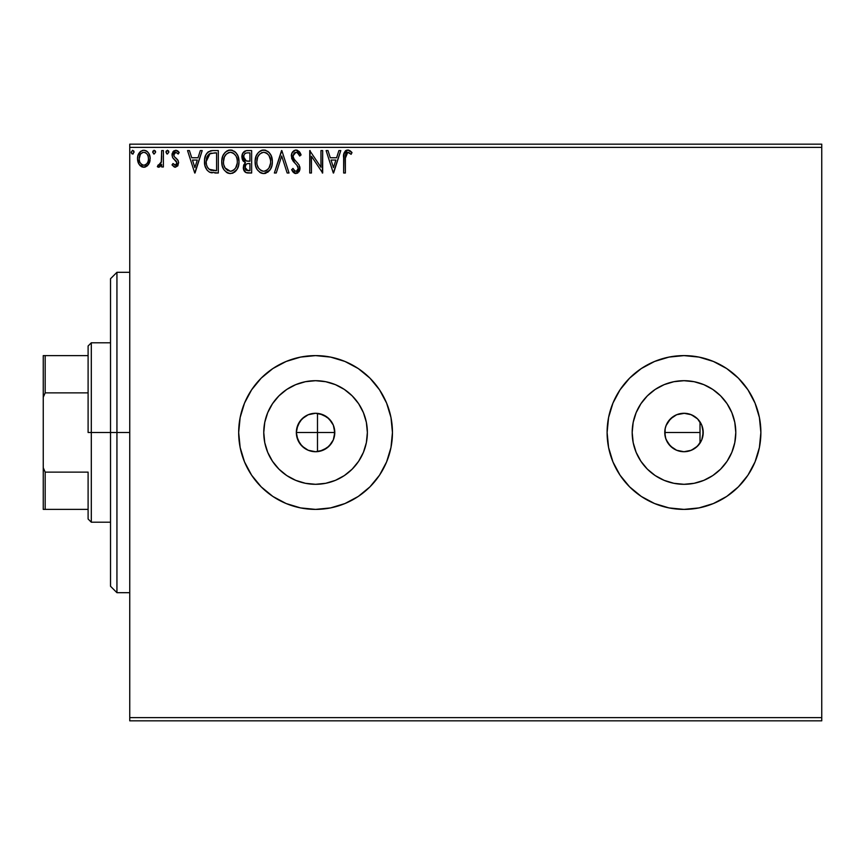 <?xml version="1.0" encoding="UTF-8"?>
<svg xmlns="http://www.w3.org/2000/svg" width="865" height="865" viewBox="0 0 865 865"><rect width="100%" height="100%" fill="white"/><g stroke="black" fill="none" stroke-linecap="round" stroke-linejoin="round"><path stroke-width="1.3" d="M305.096 448.621L308.113 450.222M308.329 450.308L308.902 450.535M296.727 436.338L299.993 443.767L304.718 448.373M334.182 437.279L334.787 432.5A19.225 19.225 0 0 1 315.563 451.725A19.225 19.225 0 0 1 296.338 432.5L296.652 435.938M319.747 451.26L327.219 447.789L331.738 442.891M331.641 443.042L332.809 440.988M690.994 450.406L684.507 451.714L690.519 450.579L695.86 447.616L700.012 443.129L697.817 445.853M665.077 435.949L665.142 428.748L666.234 425.147L670.397 418.909L676.635 414.746L683.988 413.275L691.351 414.746L697.579 418.909L701.753 425.147L703.213 432.5A19.225 19.225 0 0 1 683.988 451.725A19.225 19.225 0 0 1 664.763 432.5L665.747 438.544L668.559 443.961L672.938 448.232L676.56 450.233M676.711 450.287L677.327 450.524M367.365 432.5A51.803 51.803 0 0 1 315.563 484.303A51.803 51.803 0 0 1 263.76 432.5L264.755 422.39L267.707 412.681L272.497 403.717L278.93 395.867L286.78 389.423L295.743 384.644L305.453 381.692L315.563 380.697L325.673 381.692L335.393 384.644L344.346 389.423L352.196 395.867L358.64 403.717L363.43 412.681L366.371 422.39L367.365 432.5L366.371 442.61L363.43 452.319L358.64 461.283L352.196 469.133L344.346 475.577L335.393 480.356L325.673 483.308L315.563 484.303L305.453 483.308L295.743 480.356L286.78 475.577L278.93 469.133L272.497 461.283L267.707 452.319L264.755 442.61L263.76 432.5A51.803 51.803 0 0 1 315.563 380.697A51.803 51.803 0 0 1 367.365 432.5M735.791 432.5A51.803 51.803 0 0 1 683.988 484.303A51.803 51.803 0 0 1 632.185 432.5L633.18 422.39L636.132 412.681L640.922 403.717L647.355 395.867L655.205 389.423L664.169 384.644L673.889 381.692L683.988 380.697L694.098 381.692L703.818 384.644L712.771 389.423L720.621 395.867L727.065 403.717L731.855 412.681L734.796 422.39L735.791 432.5L734.796 442.61L731.855 452.319L727.065 461.283L720.621 469.133L712.771 475.577L703.818 480.356L694.098 483.308L683.988 484.303L673.889 483.308L664.169 480.356L655.205 475.577L647.355 469.133L640.922 461.283L636.132 452.319L633.18 442.61L632.185 432.5A51.803 51.803 0 0 1 683.988 380.697A51.803 51.803 0 0 1 735.791 432.5M607.1 432.543A76.888 76.888 0 0 0 608.571 447.443M608.592 447.562A76.888 76.888 0 0 0 612.928 461.856M612.982 461.996A76.888 76.888 0 0 0 641.235 496.402M699.017 507.906A76.888 76.888 0 0 0 713.409 503.538L726.708 496.434L738.364 486.865L747.922 475.22L755.026 461.921L759.405 447.497A76.888 76.888 0 0 0 760.876 432.522A76.888 76.888 0 0 1 683.988 509.388A76.888 76.888 0 0 1 607.1 432.5L608.582 447.497L612.95 461.921L620.064 475.22L629.623 486.865L641.279 496.434A76.888 76.888 0 0 0 654.546 503.527M641.279 496.434L654.567 503.538A76.888 76.888 0 0 0 698.974 507.917L713.42 503.538A76.888 76.888 0 0 0 726.676 496.456M726.741 496.413A76.888 76.888 0 0 0 755.004 461.986M755.048 461.867A76.888 76.888 0 0 0 759.394 447.551M238.675 432.5A76.888 76.888 0 0 0 315.563 509.388A76.888 76.888 0 0 0 392.45 432.5A76.888 76.888 0 0 1 315.563 509.388A76.888 76.888 0 0 1 238.675 432.5L240.156 447.497L244.525 461.921L251.639 475.22L261.198 486.865L272.843 496.434L286.142 503.538L300.566 507.906L315.563 509.388L330.56 507.906L344.984 503.538L358.283 496.434L369.939 486.865L379.497 475.22L386.601 461.921L390.98 447.497L392.45 432.5L390.98 417.503L386.601 403.079L379.497 389.78L369.939 378.135L358.283 368.566L344.984 361.462L330.56 357.094L315.563 355.612L300.566 357.094L286.142 361.462L272.843 368.566L261.198 378.135L251.639 389.78L244.525 403.079L240.156 417.503L238.675 432.5A76.888 76.888 0 0 1 315.563 355.612A76.888 76.888 0 0 1 392.45 432.5A76.888 76.888 0 0 0 315.563 355.612A76.888 76.888 0 0 0 238.675 432.5M322.018 450.611L320.082 451.184M325.348 449.043L323.553 449.984M328.311 446.891L326.711 448.157M330.852 444.156L329.479 445.756M334.441 428.867L334.441 436.144M666.018 439.312L665.304 437.02M667.596 442.534L666.493 440.469M672.938 448.232L668.245 443.529M675.565 449.778L673.932 448.881M676.181 450.07L675.597 449.789M683.22 451.703L680.733 451.443M679.544 451.195L678.441 450.903M694.119 448.838L692.054 449.951M697.017 446.632L695.168 448.135M317.487 451.627L317.487 432.5L317.487 451.627L316.59 451.692M298.587 441.507L297.906 440.09M297.041 437.625L296.76 436.501M303.615 447.562L302.328 446.437M300.793 444.794L300.004 443.777M306.934 449.67L305.41 448.827M314.449 451.692L312.687 451.508M310.578 451.065L309.551 450.752M129.75 720.837L821.75 720.837L129.75 720.837L129.75 147.374L821.75 147.374L821.75 717.626L129.75 717.626L129.75 720.837M148.488 164.534L149.775 161.766L150.078 157.268L148.618 153.159L146.618 151.061L143.839 150.283L141.06 151.072L137.87 155.83L137.535 159.495L138.432 163.215L140.076 165.637L142.444 167.064L145.223 167.064L147.601 165.626L150.164 158.728C150.207 154.067 148.099 151.256 143.839 150.283C139.579 151.267 137.47 154.078 137.513 158.728L139.189 164.545L143.839 167.248L148.488 164.534M161.669 150.575L163.388 150.575L161.669 150.575L161.268 162.263L159.982 164.782L158.176 164.945L157.354 166.685L159.69 166.988L161.669 164.545L161.669 166.967L163.388 166.967L163.388 150.575L163.388 166.967L163.388 150.575L161.669 150.575L161.398 161.701L157.354 166.685L158.663 167.248L161.669 164.545L161.669 166.967L163.388 166.967L161.669 166.967M175.346 167.248L177.844 165.821L178.59 162.296L177.66 159.776L174.146 156.5L173.865 154.013L175.844 152.294L178.212 154.024L179.206 152.51L177.714 150.921L175.649 150.283L173.346 151.321L172.059 154.197L172.578 157.56L176.871 162.642L175.617 165.183L173.022 163.517L172.016 164.923L174.319 167.031L175.346 167.248L178.623 162.955L178.071 160.425L174.146 156.5L173.735 154.932L175.844 152.294L178.212 154.024L179.206 152.51L175.649 150.283L172.016 155.019L172.578 157.56L176.492 161.55L176.903 163.031L175.238 165.237L173.022 163.517L172.016 164.923L175.346 167.248M212.595 150.586L208.379 151.764L205.913 154.803L204.605 159.528L204.994 165.831L207.146 170.275L209.568 172.189L218.304 173L218.304 150.575L213.093 150.575C207.113 151.386 204.248 155.03 204.508 161.506C204.237 166.102 205.935 169.67 209.568 172.189L218.304 173L218.304 150.575L218.304 173L214.909 173M247.174 150.575L251.65 150.575L246.017 150.694L242.6 153.57L242.081 158.717L243.249 161.128L245.422 162.674L243.8 164.804L243.411 168.675L245.833 172.524L251.65 173L251.65 150.575L251.65 173L251.65 150.575L247.174 150.575C243.671 151.115 241.897 153.235 241.876 156.943L245.422 162.674L243.314 167.442C243.346 170.978 245.065 172.827 248.482 173L251.65 173L248.482 173M276.249 173L274.367 173L281.558 150.575L274.367 173L276.249 173L281.698 155.992L287.158 173L289.029 173L281.839 150.575L289.029 173L281.839 150.575L274.367 173L276.249 173L281.698 155.992L287.158 173L289.029 173L287.158 173M320.947 150.575L320.947 167.259L309.735 150.575L309.735 173L311.454 173L311.454 156.273L322.667 173L322.667 150.575L320.947 150.575L322.667 150.575L320.947 150.575L320.947 167.259L309.735 150.575L309.735 173L311.454 173L311.454 156.273L322.667 173L322.667 150.575L322.31 173M345.384 158.079L345.578 154.619L346.941 152.51L348.638 152.489L351.125 154.316L352.001 152.586L350.152 150.802L347.762 150.002L345.449 150.802L344.108 152.889L343.654 173L345.384 173L345.384 158.079L347.773 152.294L351.125 154.316L352.001 152.586L347.762 150.002C344.335 151.17 342.973 153.786 343.654 157.852L343.654 173L345.384 173L345.384 158.079M654.567 503.538L668.991 507.906L683.988 509.388L698.996 507.906M759.405 447.497L760.876 432.5L759.405 417.503L755.026 403.079L747.922 389.78L738.364 378.135L726.708 368.566L713.42 361.462L698.996 357.094L683.988 355.612L668.991 357.094L654.567 361.462L641.279 368.566L629.623 378.135L620.064 389.78L612.95 403.079L608.582 417.503L607.1 432.5A76.888 76.888 0 0 1 683.988 355.612A76.888 76.888 0 0 1 760.876 432.5A76.888 76.888 0 0 0 759.416 417.546M338.907 150.575L340.788 150.575L333.598 173L340.788 150.575L338.907 150.575L336.604 157.765L330.3 157.765L327.997 150.575L326.116 150.575L333.306 173L340.788 150.575L338.907 150.575L336.604 157.765L330.3 157.765L327.997 150.575L326.116 150.575L333.306 173L326.116 150.575L327.997 150.575M301.107 154.9L299.701 156.035L301.107 154.9L296.068 150.002L294.046 150.564L292.002 152.964L291.624 158.133L293.019 160.933L297.419 165.864L298.209 168.048L297.679 170.351L296.23 171.259L294.933 170.989L292.965 168.405L291.624 169.778L293.289 172.308L295.192 173.487L297.69 173.087L299.906 169.259L299.074 164.923L294.23 159.279L293.094 156.673L293.851 153.527L295.614 152.359L297.463 152.716L299.701 156.035L301.107 154.9L299.301 151.635L296.998 150.11M272.356 161.69L271.221 155.797L269.037 152.435L265.696 150.283L261.706 150.283L258.376 152.489L256.224 155.884L255.132 160.782L255.575 165.831L257.186 169.551L259.976 172.459L262.819 173.508L265.825 173.26L270.345 169.41L271.88 165.691L272.356 161.69C272.432 155.3 269.556 151.407 263.706 150.002C257.856 151.462 254.991 155.386 255.11 161.798C254.991 168.264 257.9 172.189 263.836 173.573C269.642 172.049 272.486 168.08 272.356 161.69M239 161.69L237.864 155.797L235.691 152.435L232.339 150.283L228.36 150.283L225.03 152.489L222.867 155.884L221.786 160.782L222.229 165.831L223.83 169.551L226.63 172.459L229.474 173.508L232.48 173.26L236.999 169.41L238.524 165.691L239 161.69C239.086 155.3 236.199 151.407 230.35 150.002C224.511 151.462 221.645 155.386 221.754 161.798C221.645 168.264 224.554 172.189 230.49 173.573C236.296 172.049 239.129 168.08 239 161.69L238.978 162.696M200.323 150.575L202.205 150.575L195.014 173L202.205 150.575L200.323 150.575L198.02 157.765L191.727 157.765L189.413 150.575L187.543 150.575L194.722 173L202.205 150.575L200.323 150.575L198.02 157.765L191.727 157.765L189.413 150.575L187.543 150.575L194.722 173L187.543 150.575L189.413 150.575M168.848 152.154L167.41 150.283L165.972 152.154L167.41 154.024L168.848 152.154L167.41 150.283L165.972 152.154L167.41 154.024L168.848 152.154M155.624 152.154L154.186 150.283L152.748 152.154L154.186 154.024L155.624 152.154L154.186 150.283L152.748 152.154L154.186 154.024L155.624 152.154M134.064 152.154L132.626 150.283L131.188 152.154L132.626 154.024L134.064 152.154L132.626 150.283L131.188 152.154L132.626 154.024L134.064 152.154M821.75 144.163L129.75 144.163L129.75 717.626L821.75 717.626L821.75 720.837L821.75 147.374L129.75 147.374L129.75 144.163L821.75 144.163L821.75 147.374L821.75 144.163M312.697 413.492L314.449 413.308M316.59 413.308L317.477 413.373M308.913 414.465L310.578 413.935M305.421 416.173L306.934 415.319M302.328 418.563L303.615 417.438M299.787 421.514L300.793 420.206M297.906 424.91L298.576 423.504M296.738 428.629L297.03 427.397M697.817 419.147L697.017 418.357M692.065 415.049L694.13 416.162M695.168 416.865L695.86 417.373M684.215 413.275L690.994 414.595M681.447 413.448L683.22 413.297M677.327 414.476L679.544 413.794M680.744 413.557L681.425 413.448M675.597 415.211L676.181 414.94M668.245 421.482L673.154 416.627M673.922 416.119L675.565 415.222M670.472 418.833L666.018 425.677M666.493 424.542L667.585 422.477M665.304 427.98L664.763 432.5A19.225 19.225 0 0 1 683.988 413.275A19.225 19.225 0 0 1 703.213 432.5L701.753 439.853L697.579 446.091L691.351 450.254L683.988 451.725L676.635 450.254L670.397 446.091L666.234 439.853L665.142 436.252L665.077 429.051M333.414 425.364L334.171 427.678M331.738 422.109L332.82 424.034M329.479 419.244L330.852 420.844M326.721 416.844L328.322 418.119M323.553 415.016L325.359 415.957M320.093 413.816L322.018 414.389M369.939 378.135L358.283 368.566M344.984 361.462L342.508 360.489M300.566 357.094L286.142 361.462L272.843 368.566M261.198 486.865L272.843 496.434M286.142 503.538L289.126 504.706M330.56 507.906L344.984 503.538L358.283 496.434M759.394 417.449A76.888 76.888 0 0 0 755.048 403.133M755.004 403.014A76.888 76.888 0 0 0 726.741 368.587M726.676 368.544A76.888 76.888 0 0 0 699.017 357.094M698.974 357.083A76.888 76.888 0 0 0 654.589 361.451M654.546 361.473A76.888 76.888 0 0 0 641.311 368.544M641.235 368.598A76.888 76.888 0 0 0 612.982 403.004M612.928 403.144A76.888 76.888 0 0 0 608.592 417.438M608.571 417.557A76.888 76.888 0 0 0 607.1 432.457M760.876 432.5L760.508 424.964M620.064 389.78L617.578 393.748M734.796 422.39L731.855 412.681M673.889 381.692L664.169 384.644M633.18 442.61L636.132 452.319M694.098 483.308L703.818 480.356M366.371 422.39L363.43 412.681M305.453 381.692L295.743 384.644M264.755 442.61L267.707 452.319M325.673 483.308L335.393 480.356M296.652 429.051L296.338 432.5L297.809 425.147L301.971 418.909L308.21 414.746L315.563 413.275L322.926 414.746L329.154 418.909L333.328 425.147L334.787 432.5L333.328 439.853L329.154 446.091L322.926 450.254L315.563 451.725L308.21 450.254L301.971 446.091L297.809 439.853L296.338 432.5A19.225 19.225 0 0 1 315.563 413.275A19.225 19.225 0 0 1 334.787 432.5L333.349 425.212M676.56 414.768L670.58 418.736M695.871 417.384L690.519 414.421L684.507 413.286L676.711 414.713M702.91 435.874L702.91 429.127M702.715 428.143L701.98 425.731M701.612 424.812L700.012 421.871L700.012 432.5L664.763 432.5L700.012 432.5L700.012 421.871M700.012 443.129L700.012 432.5L700.012 443.129L701.612 440.188M701.98 439.269L702.715 436.857M304.718 416.627L299.993 421.233L296.727 428.662M308.081 414.789L305.096 416.379M315.206 413.286L308.329 414.692M317.487 413.373L317.487 432.5L296.338 432.5L317.487 432.5L317.487 413.373L315.898 413.275M333.501 425.591L331.944 422.434L327.229 417.222L319.747 413.74M345.384 173L343.654 173M343.664 156.792L343.708 155.722M343.719 155.592L344.108 152.889M343.892 153.808L347.762 150.002M348.411 150.056L350.152 150.802M351.136 151.645L352.001 152.586L351.125 154.316L350.595 153.851M349.849 153.256L347.352 152.348M349.503 152.997L347.773 152.294M346.097 153.3L346.714 152.662M345.827 153.786L345.578 154.619M346.53 150.186L345.449 150.802M333.457 167.594L331.036 160.057L335.869 160.057L333.457 167.594L331.036 160.057L335.869 160.057L333.457 167.594M311.454 173L309.735 173L310.124 150.575M299.69 152.143L300.328 153.192M300.35 153.246L300.739 154.046M296.868 152.413L299.139 154.813M293.073 155.754L295.906 152.316M293.332 157.635L293.062 156.1M293.062 156.111L293.094 156.684M291.624 169.778L292.965 168.405L291.624 169.778L295.949 173.573L299.96 168.34L299.074 164.923L296.479 161.874M297.084 162.49L297.668 163.117M299.733 166.556L299.906 167.453M299.939 167.897L299.939 168.805M299.906 169.248L299.733 170.135M299.723 170.167L298.998 171.811M295.181 173.487L294.186 173.065M293.094 172.103L292.37 171.097M295.43 171.205L293.495 169.345M292.965 168.405L294.943 170.989M298.111 169.41L298.23 168.437L296.479 171.216M296.944 171.032L297.679 170.351M296.068 150.002C292.943 150.683 291.364 152.705 291.332 156.068L295.062 163.301L297.192 165.539L298.23 168.437L296.89 165.183M294.349 162.555L293.689 161.798M293.646 161.744L293.008 160.922M291.97 159.117L291.613 158.1M291.354 155.538L291.397 154.997M291.992 152.975L295.538 150.034M297.625 166.188L297.96 166.902M293.386 157.776L293.203 157.235M294.587 152.824L295.516 152.381M272.324 162.707L272.075 164.782M270.345 169.41L271.588 166.696M271.351 167.345L270.918 168.372M267.631 172.362L269.783 170.254L263.836 173.573M261.814 173.303L260.7 172.87M256.235 167.756L255.932 166.999M255.521 165.615L255.218 163.853M255.218 159.787L255.38 158.717M255.867 156.814L256.213 155.905M258.397 152.467L260.614 150.726M261.727 150.283L262.701 150.067M264.733 150.067L265.674 150.272M267.718 151.267L269.026 152.413M269.058 152.456L269.685 153.202M270.518 154.424L271.21 155.776M271.405 156.273L271.87 157.7M264.841 173.497L265.825 173.26M272.324 160.685L272.237 159.679M263.36 152.316L263.76 152.294C268.42 153.462 270.713 156.597 270.626 161.701L270.55 160.122M264.56 152.348L266.204 152.878L264.56 152.348M267.134 153.473L269.091 155.722M270.377 159.019L270.626 161.701C270.734 166.837 268.442 170.037 263.76 171.27C259.057 170.091 256.743 166.934 256.829 161.798L256.851 162.609L256.829 161.798C256.721 156.63 259.035 153.462 263.76 152.294M270.54 163.334L269.015 167.918L266.809 170.275M256.916 163.42L256.851 162.609M260.711 170.308L258.473 167.994L257.208 165.01M261.554 170.783L262.344 171.075M262.949 171.216L261.414 170.708M261.403 152.835L262.16 152.543M257.208 158.565L256.829 161.798L257.716 157.019L259.77 153.959L258.105 156.176M264.885 171.151L265.804 170.838M268.247 168.967L269.35 167.334M269.75 166.469L270.258 164.912M270.604 162.512L270.626 161.701L270.604 162.512M247.941 172.989L247.401 172.935L247.941 172.989M246.46 172.751L247.401 172.946M245.757 172.481L243.411 168.707M244.006 170.589L243.443 166.037M243.238 161.117L242.741 160.382M241.897 157.387L241.897 156.36M241.951 155.797L242.589 153.581M242.697 153.386L246.017 150.694M244.925 151.072L243.973 151.721M244.579 171.508L245.368 172.243M244.308 159.441L245.163 160.36L243.768 158.219L243.898 155.268L243.606 156.943C243.768 154.186 245.217 152.835 247.963 152.878L249.931 152.878L249.931 161.214L246.309 160.944L249.055 161.214L246.309 160.944L243.606 156.943L243.703 157.949M247.822 170.686L245.044 167.399L245.195 168.686L245.044 167.399C245.13 164.793 246.471 163.496 249.044 163.517L247.455 163.658L249.931 163.517L249.931 170.697L245.79 169.832L246.676 170.448M246.698 163.939L247.455 163.658M245.455 165.377L245.044 167.399L246.071 164.437M245.714 160.695L245.163 160.36M245.606 153.235L246.655 152.954M243.898 155.268L244.233 154.543M245.79 169.832L245.195 168.686M249.044 163.517L249.931 163.517L249.931 170.697L248.147 170.697M238.978 162.728L238.74 164.696M237.561 168.361L238.232 166.685M237.54 168.405L236.999 169.399M236.437 170.264L235.799 171.032M234.274 172.362L235.183 171.648L234.285 172.362M233.204 172.978L232.49 173.26M228.468 173.303L227.344 172.87M222.867 167.724L222.586 166.999M222.175 165.615L221.873 163.853M222.229 157.798L222.024 158.717M222.521 156.814L222.856 155.905M225.03 152.478L227.268 150.726M228.371 150.283L229.344 150.067M231.377 150.067L232.328 150.272M234.383 151.278L235.68 152.424M235.713 152.467L236.34 153.202M237.161 154.424L237.864 155.787M238.059 156.273L238.524 157.711M223.862 158.565L223.484 161.798C223.365 156.63 225.679 153.462 230.414 152.294L229.593 152.359L230.414 152.294C235.075 153.462 237.356 156.597 237.28 161.701C237.388 166.837 235.096 170.037 230.414 171.27L227.365 170.308L225.127 167.994L230.414 171.27C225.711 170.091 223.397 166.934 223.484 161.798L224.37 157.019L226.425 153.959L224.759 156.176M230.814 152.316L232.004 152.532M223.484 161.798L223.505 162.609L223.484 161.798M223.57 163.42L223.505 162.609M228.046 152.835L228.803 152.543M237.021 159.019L237.194 160.122M233.777 153.473L235.745 155.722M230.414 171.27L231.225 171.205L230.414 171.27M231.539 171.151L232.458 170.838M232.761 170.697L231.225 171.205M237.194 163.323L235.669 167.918L233.453 170.275M235.68 167.907L235.994 167.334M236.404 166.469L236.902 164.912M212.185 172.859L211.395 172.74M210.865 172.632L210.217 172.449M205.556 167.572L205.319 166.923M204.983 165.777L204.746 164.653M204.627 163.734L204.562 163.085M204.529 160.501L204.594 159.549M205.913 154.803L206.389 153.948M206.421 153.905L206.951 153.127M207.632 152.381L208.346 151.786M210.173 150.932L210.79 150.78M211.114 150.726L212.109 150.607M209.914 169.799L210.487 170.07C207.427 168.134 206 165.28 206.227 161.506L210.108 153.44L216.574 152.878L216.574 170.697L209.146 169.281M207.265 156.36L206.605 158.165L208.876 154.219M209.233 153.948L214.725 152.878L209.244 153.938M210.487 170.07L211.071 170.275L210.487 170.07M211.687 170.416L211.082 170.275M214.196 170.675L212.931 170.589M206.227 161.506L206.465 158.825L206.227 161.506M206.421 164.026L206.281 162.771M207.092 166.394L206.703 165.269M207.697 167.583L207.113 166.458M207.827 155.408L206.8 157.517M194.874 167.594L192.463 160.057L197.285 160.057L194.874 167.594L192.463 160.057L197.285 160.057L194.874 167.594M172.016 164.923L173.022 163.517L173.454 164.101L173.022 163.517M175.054 165.226L176.482 164.469M175.238 165.237L176.903 163.031L176.492 161.55L176.882 163.409M176.482 161.539L175.952 160.858M175.703 160.62L174.762 159.852M174.135 159.365L173.314 158.587M172.578 157.56L172.016 155.019M172.805 152.035L174.049 150.737M176.525 150.391L177.693 150.91M177.725 150.932L178.547 151.624M179.206 152.51L178.212 154.024L177.758 153.397M174.935 152.554L173.768 155.343M173.962 156.133L173.735 154.932L174.146 156.5L176.59 158.673M178.59 162.296L178.623 162.955M173.865 154.013L174.287 153.181M172.222 153.375L172.059 154.197M167.572 150.305L165.972 152.154L166.869 153.894M168.426 150.824L168.762 151.505M166.34 150.921L166.058 151.516M158.306 167.204L157.354 166.685L158.176 164.945L159.236 165.204M158.663 167.248L157.354 166.685M158.176 164.945L158.944 165.237L158.176 164.945M161.117 162.815L161.496 161.009M161.593 159.603L161.669 156.078M152.77 151.829L153.646 153.894M152.77 152.478L154.024 150.305M155.203 150.824L155.538 151.494M153.116 150.921L152.835 151.516M144.542 167.204L143.828 167.248M142.53 167.086L141.298 166.588M138.422 163.193L137.946 161.906M137.913 161.787L137.6 160.252M137.87 155.841L138.476 154.197M138.497 154.154L137.87 155.83M139.914 152.024L140.66 151.343M142.39 150.478L143.093 150.337M144.596 150.337L146.304 150.878M147.072 151.386L147.904 152.186M148.618 153.159L149.321 154.457M149.569 155.105L150.142 157.992M150.078 160.241L149.775 161.766M143.482 167.237L144.185 167.237M149.245 163.204L149.537 162.49M147.926 152.218L146.618 151.061M142.065 152.759L142.747 152.467M148.434 158.706L148.185 156.543L148.434 158.706C148.51 162.188 146.985 164.372 143.839 165.237C140.703 164.361 139.168 162.188 139.233 158.706L139.297 159.83L139.233 158.706C139.157 155.246 140.692 153.105 143.839 152.294C146.985 153.105 148.521 155.235 148.434 158.706L148.423 159.257M142.757 165.064L143.839 165.237L141.795 164.566L140.26 162.804M139.492 160.89L139.297 159.809M140.973 153.635L142.757 152.456M139.492 156.543L139.233 158.706L140.325 154.511M144.909 152.456L146.888 153.84M145.893 152.932L145.352 152.629M143.839 165.237L144.401 165.193L143.839 165.237M145.201 164.956L144.39 165.193M146.585 163.939L145.893 164.555M133.253 153.851L132.626 154.024M132.01 153.851L131.275 152.835M133.643 150.824L133.978 151.505M266.204 152.878L266.798 153.224M268.983 155.559L270.54 160.09M266.106 170.697L264.571 171.205M248.363 161.204L247.671 161.171M247.336 161.139L246.644 161.041M244.773 153.819L245.455 153.31M247.963 152.878L249.931 152.878L249.931 161.214L249.055 161.214M225.105 155.57L225.635 154.813M232.847 152.878L233.442 153.224M236.394 156.987L236.902 158.511M225.127 167.994L223.862 165.01M214.725 152.878L216.574 152.878L216.574 170.697L215.45 170.697M209.384 169.454L208.043 168.113M210.379 153.343L211.233 153.127M147.364 154.532L148.185 156.543M148.185 160.89L147.926 161.733M116.937 432.5L110.525 432.5L110.525 586.275L110.525 278.725L110.525 432.5L116.937 432.5L116.937 592.687L116.937 432.5L129.75 432.5L116.937 432.5L116.937 272.313L116.937 432.5M88.1 355.612L88.1 432.5L91.301 432.5L91.301 342.8L91.301 432.5L110.525 432.5L91.301 432.5L91.301 522.201L91.301 432.5L88.1 432.5L88.1 346L88.1 355.612L43.25 355.612L43.25 397.262L45.175 392.872L88.1 392.872L45.175 392.872L45.175 355.612L45.175 392.872L43.25 397.262L43.25 355.612L88.1 355.612M317.487 432.5L334.787 432.5L317.487 432.5M88.1 472.128L88.1 519L88.1 472.128L45.175 472.128L43.25 467.738L43.25 397.262L43.25 509.388L88.1 509.388L45.175 509.388L45.175 472.128L45.175 509.388L43.25 509.388L43.25 467.738L45.175 472.128L88.1 472.128M129.75 592.687L116.937 592.687L110.525 586.275M129.75 272.313L116.937 272.313L110.525 278.725M88.1 346L91.301 342.8L110.525 342.8M110.525 522.201L91.301 522.201L88.1 519"/></g></svg>
